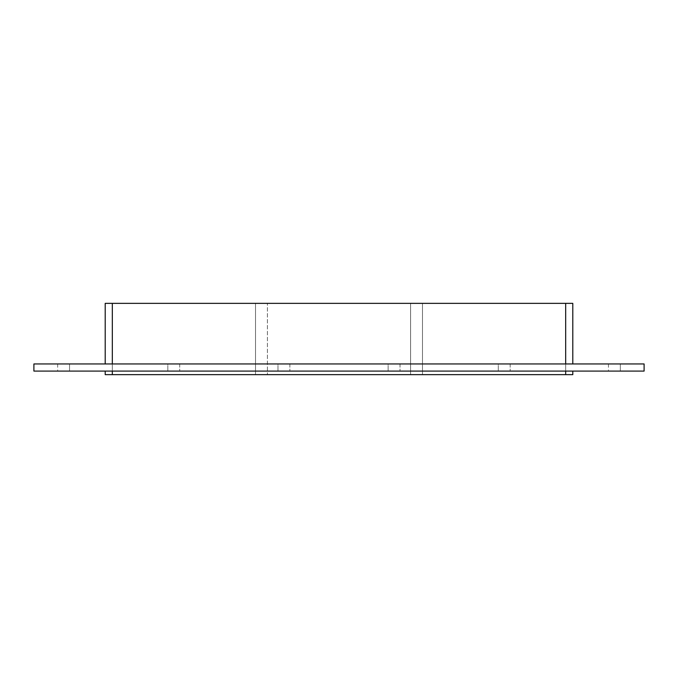 <?xml version="1.0" encoding="UTF-8"?>
<svg xmlns="http://www.w3.org/2000/svg" width="678" height="678" viewBox="0 0 678 678"><rect width="100%" height="100%" fill="white"/><g stroke="black" fill="none" stroke-linecap="round" stroke-linejoin="round"><path stroke-width="0.51" stroke-dasharray="3.39 2.54" d="M69.546 363.95L57.664 363.95L69.546 363.95L69.546 371.086L57.664 371.086L69.546 371.086L57.664 371.086L69.546 371.086L57.664 371.086L69.546 371.086L57.664 371.086L69.546 371.086L57.664 371.086L69.546 371.086L57.664 371.086L69.546 371.086L57.664 371.086L69.546 371.086L69.546 363.95L57.664 363.95L69.546 363.95L57.664 363.95L69.546 363.95L69.546 371.086L69.546 363.95L57.664 363.95L69.546 363.95L57.664 363.95L69.546 363.95L69.546 371.086L69.546 363.95L57.664 363.95L69.546 363.95L57.664 363.95L69.546 363.95L69.546 371.086M620.336 363.95L608.454 363.95L620.336 363.95L620.336 371.086L608.454 371.086L620.336 371.086L608.454 371.086L620.336 371.086L608.454 371.086L620.336 371.086L608.454 371.086L620.336 371.086L608.454 371.086L620.336 371.086L608.454 371.086L620.336 371.086L608.454 371.086L620.336 371.086L620.336 363.95L608.454 363.95L620.336 363.95L608.454 363.95L620.336 363.95L620.336 371.086L620.336 363.95L608.454 363.95L620.336 363.95L608.454 363.95L620.336 363.95L620.336 371.086L620.336 363.95L608.454 363.95L620.336 363.95L608.454 363.95L620.336 363.95L620.336 371.086M167.822 363.95L179.704 363.95L179.704 371.086L167.822 371.086L179.704 371.086L167.822 371.086L179.704 371.086L179.704 363.95L167.822 363.95L179.704 363.95L167.822 363.95L167.822 371.086L167.822 363.95M277.98 363.95L289.862 363.95L289.862 371.086L277.98 371.086L289.862 371.086L277.98 371.086L289.862 371.086L289.862 363.95L277.98 363.95L289.862 363.95L277.98 363.95L277.98 371.086L277.98 363.95M388.138 363.95L400.02 363.95L400.02 371.086L388.138 371.086L400.02 371.086L388.138 371.086L400.02 371.086L400.02 363.95L388.138 363.95L400.02 363.95L388.138 363.95L388.138 371.086L388.138 363.95M498.296 363.95L510.178 363.95L510.178 371.086L498.296 371.086L510.178 371.086L498.296 371.086L510.178 371.086L510.178 363.95L498.296 363.95L510.178 363.95L498.296 363.95L498.296 371.086L498.296 363.95M410.597 374.646L410.597 303.354L410.597 374.646L410.597 303.354L410.597 374.646L267.403 374.646L410.597 374.646M422.479 303.354L422.479 374.646L422.479 303.354L422.479 374.646L422.479 303.354L565.672 303.354L565.672 374.646L422.479 374.646L565.672 374.646L422.479 374.646L565.672 374.646L565.672 303.354L422.479 303.354L565.672 303.354L565.672 374.646L565.672 303.354L422.479 303.354M267.403 303.354L410.597 303.354L267.403 303.354L267.403 374.646L267.403 303.354L267.403 374.646L267.403 303.354L410.597 303.354L267.403 303.354M572.8 371.086L572.8 374.646L565.672 374.646L565.672 371.086L105.2 371.086L565.672 371.086M112.328 371.086L112.328 303.354L255.521 303.354L255.521 374.646L255.521 303.354L112.328 303.354L112.328 374.646L255.521 374.646L105.2 374.646L105.2 371.086M565.672 363.95L112.328 363.95L572.8 363.95L565.672 363.95L565.672 303.354L112.328 303.354L112.328 374.646L565.672 374.646M565.672 303.354L572.8 303.354L572.8 363.95M105.2 363.95L105.2 303.354L255.521 303.354L112.328 303.354L112.328 363.95L105.2 363.95L112.328 363.95M255.521 303.354L255.521 374.646L255.521 303.354M112.328 374.646L112.328 303.354M644.1 363.95L33.9 363.95L33.9 371.086L644.1 371.086L644.1 363.95M57.664 363.95L57.664 371.086M608.454 363.95L608.454 371.086"/><path stroke-width="1.02" d="M565.672 371.086L565.672 374.646L572.8 374.646L572.8 371.086M565.672 374.646L112.328 374.646L112.328 371.086M105.2 371.086L105.2 374.646L112.328 374.646M112.328 363.95L112.328 303.354L105.2 303.354L105.2 363.95M112.328 303.354L565.672 303.354L565.672 363.95M572.8 363.95L572.8 303.354L565.672 303.354M33.9 363.95L644.1 363.95L644.1 371.086L33.9 371.086L33.9 363.95"/></g></svg>
